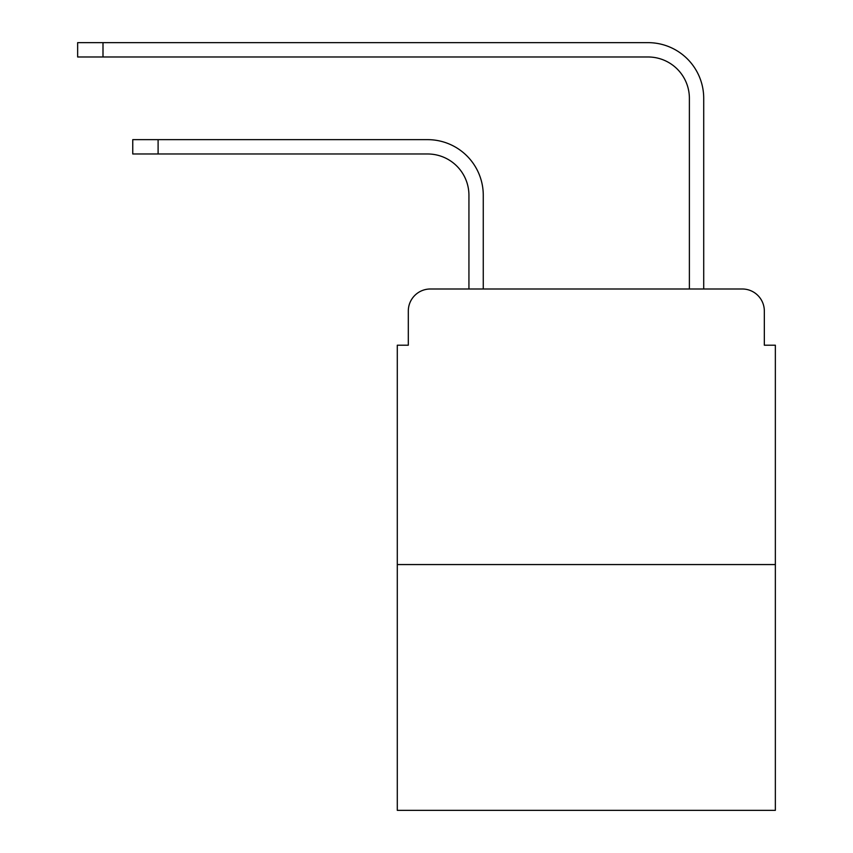 <?xml version="1.0" encoding="UTF-8"?>
<svg xmlns="http://www.w3.org/2000/svg" width="853" height="853" viewBox="0 0 853 853"><rect width="100%" height="100%" fill="white"/><g stroke="black" fill="none" stroke-linecap="round" stroke-linejoin="round"><path stroke-width="1.28" d="M408.31 311.046L408.31 345.209L408.31 311.046A22.039 22.039 0 0 1 430.36 288.996L468.937 288.996L468.937 195.305A41.339 41.339 0 0 0 427.598 153.977A41.339 41.339 0 0 1 468.937 195.305A41.339 41.339 0 0 0 427.598 153.977A41.339 41.339 0 0 1 468.937 195.305A41.339 41.339 0 0 0 427.598 153.977A41.339 41.339 0 0 1 468.937 195.305A41.339 41.339 0 0 0 427.598 153.977A41.339 41.339 0 0 1 468.937 195.305A41.339 41.339 0 0 0 427.598 153.977A41.339 41.339 0 0 1 468.937 195.305A41.339 41.339 0 0 0 427.598 153.977A41.339 41.339 0 0 1 468.937 195.305A41.339 41.339 0 0 0 427.598 153.977A41.339 41.339 0 0 1 468.937 195.305A41.339 41.339 0 0 0 427.598 153.977A41.339 41.339 0 0 1 468.937 195.305A41.339 41.339 0 0 0 427.598 153.977A41.339 41.339 0 0 1 468.937 195.305A41.339 41.339 0 0 0 427.598 153.977A41.339 41.339 0 0 1 468.937 195.305A41.339 41.339 0 0 0 427.598 153.977L132.759 153.977L132.759 139.647L158.104 139.647L158.104 153.977M775.356 564.558L397.295 564.558L397.295 810.35L775.356 810.35L775.356 345.209L764.331 345.209L764.331 311.046A22.039 22.039 0 0 0 742.291 288.996L430.36 288.996M397.295 564.558L397.295 345.209L408.31 345.209M158.104 139.647L427.598 139.647A55.658 55.658 0 0 1 483.267 195.305L483.267 288.996L483.267 195.305L483.267 288.996L483.267 195.305L483.267 288.996L483.267 195.305L483.267 288.996L483.267 195.305L483.267 288.996L483.267 195.305L483.267 288.996L483.267 195.305L483.267 288.996L483.267 195.305L483.267 288.996L483.267 195.305L483.267 288.996L483.267 195.305L483.267 288.996L483.267 195.305L483.267 288.996L689.384 288.996L689.384 98.308A41.339 41.339 0 0 0 648.045 56.98A41.339 41.339 0 0 1 689.384 98.308A41.339 41.339 0 0 0 648.045 56.98A41.339 41.339 0 0 1 689.384 98.308A41.339 41.339 0 0 0 648.045 56.98A41.339 41.339 0 0 1 689.384 98.308A41.339 41.339 0 0 0 648.045 56.98A41.339 41.339 0 0 1 689.384 98.308A41.339 41.339 0 0 0 648.045 56.98A41.339 41.339 0 0 1 689.384 98.308A41.339 41.339 0 0 0 648.045 56.98A41.339 41.339 0 0 1 689.384 98.308A41.339 41.339 0 0 0 648.045 56.98A41.339 41.339 0 0 1 689.384 98.308A41.339 41.339 0 0 0 648.045 56.98A41.339 41.339 0 0 1 689.384 98.308A41.339 41.339 0 0 0 648.045 56.98A41.339 41.339 0 0 1 689.384 98.308A41.339 41.339 0 0 0 648.045 56.98A41.339 41.339 0 0 1 689.384 98.308A41.339 41.339 0 0 0 648.045 56.98L77.644 56.98L77.644 42.65L103 42.65L103 56.98M103 42.65L648.045 42.65A55.658 55.658 0 0 1 703.714 98.308L703.714 288.996L703.714 98.308L703.714 288.996L703.714 98.308L703.714 288.996L703.714 98.308L703.714 288.996L703.714 98.308L703.714 288.996L703.714 98.308L703.714 288.996L703.714 98.308L703.714 288.996L703.714 98.308L703.714 288.996L703.714 98.308L703.714 288.996L703.714 98.308L703.714 288.996L703.714 98.308L703.714 288.996L742.291 288.996M764.331 345.209L764.331 311.046"/></g></svg>
